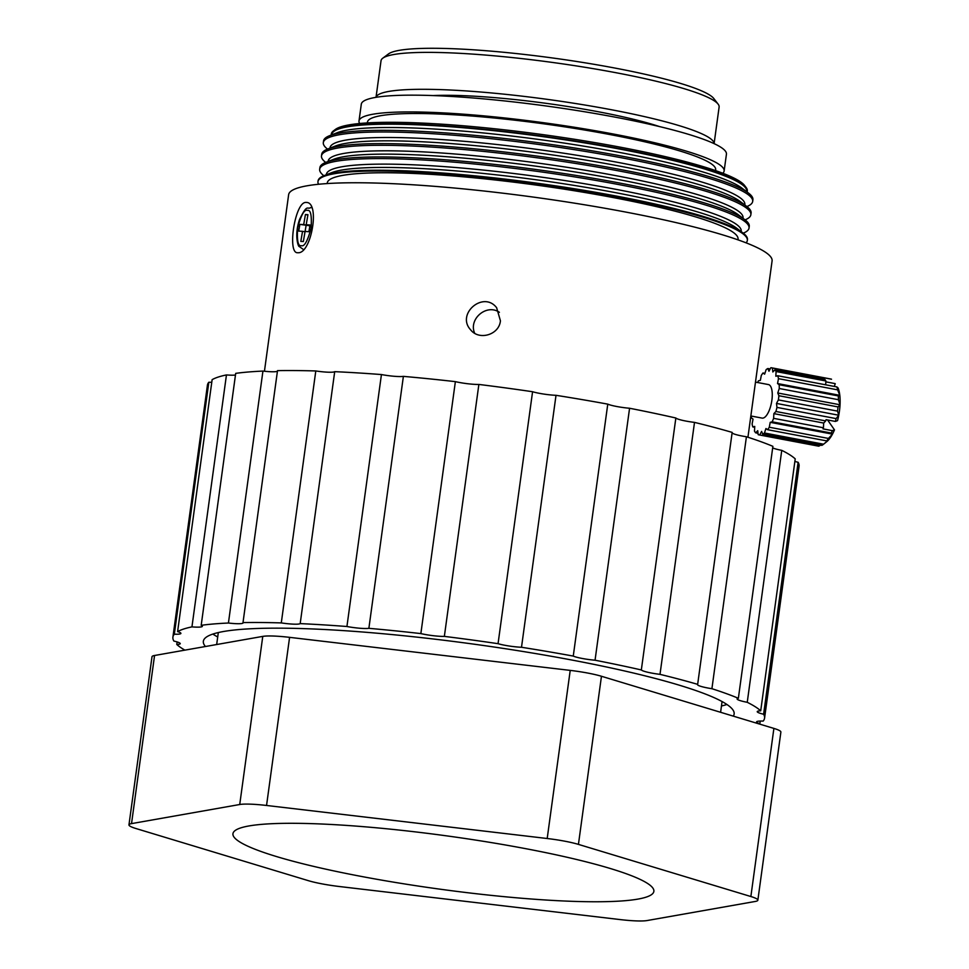 <?xml version="1.0" encoding="UTF-8"?>
<svg xmlns="http://www.w3.org/2000/svg" width="969" height="969" viewBox="0 0 969 969"><rect width="100%" height="100%" fill="white"/><g stroke="black" fill="none" stroke-linecap="round" stroke-linejoin="round"><path stroke-width="1.45" d="M637.917 899.099A212.429 26.866 7.8 0 1 400.609 883.304A212.429 26.866 7.8 0 1 232.948 833.703A212.429 26.866 7.8 0 1 447.06 835.92A212.429 26.866 7.8 0 1 653.869 891.359A212.429 26.866 7.8 0 1 637.917 899.099M750.866 896.531L578.432 844.387A34.121 4.312 -172.2 0 0 547.194 838.512L266.548 805.469A34.121 4.312 -172.2 0 0 239.731 804.512L131.53 823.614A34.121 4.312 -172.2 0 0 128.962 824.861A34.121 4.312 -172.2 0 0 135.963 828.531L308.384 880.676A34.121 4.312 -172.2 0 0 339.634 886.55L620.269 919.593A34.121 4.312 -172.2 0 0 647.086 920.55L755.299 901.449A34.121 4.312 -172.2 0 0 757.855 900.201A34.121 4.312 -172.2 0 0 750.866 896.531L773.892 728.409L601.458 676.265A34.121 4.312 -172.2 0 0 570.22 670.391L289.586 637.348A34.121 4.312 -172.2 0 0 262.769 636.391L154.555 655.492A34.121 4.312 -172.2 0 0 152 656.74L128.962 824.861M757.855 900.201L780.881 732.079A34.121 4.312 -172.2 0 0 773.892 728.409M715.57 170.617L715.679 169.817A175.74 22.226 -172.2 0 0 544.59 123.947A175.74 22.226 -172.2 0 0 367.457 122.118L367.348 122.918M359.669 123.511A184.267 23.304 7.8 0 1 359.002 120.955A184.267 23.304 7.8 0 1 544.735 122.881A184.267 23.304 7.8 0 1 724.134 170.968A184.267 23.304 7.8 0 1 722.801 173.245M724.134 170.968L726.435 154.204A184.267 23.304 -172.2 0 0 547.025 106.105A184.267 23.304 -172.2 0 0 361.304 104.192L359.002 120.955M659.574 126.6A138.204 17.478 -172.2 0 0 433.119 95.58M714.105 143.63L719.119 107.038A170.617 21.572 -172.2 0 0 718.114 104.131A170.617 21.572 -172.2 0 0 552.996 62.513A170.617 21.572 -172.2 0 0 382.779 58.188A170.617 21.572 -172.2 0 0 381.035 60.732L376.02 97.324A170.617 21.572 7.8 0 1 547.945 99.444A170.617 21.572 7.8 0 1 714.08 143.618M718.114 104.131L713.765 98.487A165.505 20.93 -172.2 0 0 553.602 58.116A165.505 20.93 -172.2 0 0 388.484 53.937L382.779 58.188M474.689 333.239C468.281 319.189 486.486 303.406 499.386 312.297M746.082 187.429L744.555 185.442A208.165 26.32 -172.2 0 0 569.409 138.482A208.165 26.32 -172.2 0 0 349.652 124.783A208.165 26.32 -172.2 0 0 335.444 129.398L333.445 130.9A209.958 26.551 7.8 0 1 347.762 126.249A209.958 26.551 7.8 0 1 569.421 140.057A209.958 26.551 7.8 0 1 746.082 187.429A209.958 26.551 7.8 0 1 747.038 191.971M298.585 252.752L297.289 252.739C287.357 252.534 294.855 203.078 305.477 202.436L306.81 202.448C319.964 203.26 311.412 252.521 298.585 252.752M747.935 437.237L772.087 260.927A243.994 30.851 -172.2 0 0 580.564 204.132A243.994 30.851 -172.2 0 0 307.779 185.673A243.994 30.851 -172.2 0 0 288.629 194.708L264.44 371.248M500.428 320.787C499.229 334.886 478.989 340.834 470.595 329.775C455.951 314.065 483.361 290.409 496.637 307.718L500.428 320.787M331.301 135.03A209.958 26.551 7.8 0 1 333.445 130.9M208.832 382.246A298.585 37.755 -172.2 0 0 207.427 385.165L172.906 637.117A298.585 37.755 7.8 0 1 174.323 634.198L208.832 382.246A17.067 2.156 -172.2 0 0 211.763 382.271M226.455 374.93A298.585 37.755 -172.2 0 0 212.126 379.666L177.606 631.618A298.585 37.755 7.8 0 1 191.947 626.882L226.455 374.93A17.067 2.156 -172.2 0 0 235.479 375.003M262.938 371.079A298.585 37.755 -172.2 0 0 235.697 373.368L201.189 625.32A298.585 37.755 7.8 0 1 228.43 623.031L262.938 371.079A17.067 2.156 -172.2 0 0 277.437 371.2M315.797 370.957A298.585 37.755 -172.2 0 0 277.509 370.642L243.001 622.595A298.585 37.755 7.8 0 1 281.289 622.91L315.797 370.957A17.067 2.156 -172.2 0 0 334.705 371.66L300.184 623.612A298.585 37.755 7.8 0 1 346.926 626.507L381.435 374.555A298.585 37.755 -172.2 0 0 334.705 371.66M381.435 374.555A17.067 2.156 -172.2 0 0 403.383 376.372L368.874 628.324A298.585 37.755 7.8 0 1 420.861 633.593L455.369 381.641A298.585 37.755 -172.2 0 0 403.383 376.372M455.369 381.641A17.067 2.156 -172.2 0 0 478.868 384.439L444.359 636.391A298.585 37.755 7.8 0 1 498.054 643.682L532.575 391.73A298.585 37.755 -172.2 0 0 478.868 384.439M532.575 391.73A17.067 2.156 -172.2 0 0 556.012 395.316L521.504 647.268A298.585 37.755 7.8 0 1 573.26 656.086L607.769 404.134A298.585 37.755 -172.2 0 0 556.012 395.316M607.769 404.134A17.067 2.156 -172.2 0 0 629.571 408.252L595.051 660.216A298.585 37.755 7.8 0 1 641.333 669.954L675.853 418.002A298.585 37.755 -172.2 0 0 629.571 408.252M675.853 418.002A17.067 2.156 -172.2 0 0 694.507 422.387L659.998 674.351A298.585 37.755 7.8 0 1 697.656 684.356L732.164 432.404A298.585 37.755 -172.2 0 0 694.507 422.387M732.104 432.877A17.067 2.156 -172.2 0 0 746.421 436.753L711.912 688.705A298.585 37.755 7.8 0 1 738.366 698.286L772.887 446.334A298.585 37.755 -172.2 0 0 746.421 436.753M772.668 447.896A17.067 2.156 -172.2 0 0 781.753 450.355L747.244 702.307A298.585 37.755 7.8 0 1 760.713 710.822L795.222 458.87A298.585 37.755 -172.2 0 0 781.753 450.355M794.871 461.401A17.067 2.156 -172.2 0 0 798.117 462.286L763.608 714.238A298.585 37.755 7.8 0 1 764.565 718.162A298.585 37.755 7.8 0 1 763.148 721.093A17.067 2.156 7.8 0 0 756.559 721.893A17.067 2.156 7.8 0 0 759.866 723.673A298.585 37.755 7.8 0 1 759.284 724M764.565 718.162L799.074 466.21A298.585 37.755 -172.2 0 0 798.117 462.286M331.773 134.836L331.834 134.437A209.365 26.478 7.8 0 1 348.259 126.685A209.365 26.478 7.8 0 1 582.333 142.528A209.365 26.478 7.8 0 1 746.675 191.268L746.627 191.668M184.885 650.138A298.585 37.755 7.8 0 1 176.77 644.47L177.109 641.926M176.77 644.47A17.067 2.156 7.8 0 0 180.246 643.646A17.067 2.156 7.8 0 0 173.875 641.054A298.585 37.755 7.8 0 1 172.906 637.117M760.217 721.069L759.866 723.673M737.954 239.84L738.039 239.186A207.305 26.211 -172.2 0 0 575.32 190.917A207.305 26.211 -172.2 0 0 343.535 175.244A207.305 26.211 -172.2 0 0 327.268 182.911L327.171 183.565M327.522 149.105A216.693 27.398 7.8 0 1 323.319 142.6L323.549 140.929A216.693 27.398 7.8 0 1 329.666 135.66L337.285 132.68A209.365 26.478 7.8 0 1 347.81 130.016A209.365 26.478 7.8 0 1 559.077 142.322A209.365 26.478 7.8 0 1 741.903 188.107L748.443 193.025A216.693 27.398 7.8 0 1 752.913 199.747L752.683 201.419A216.693 27.398 7.8 0 1 746.893 206.554M205.452 646.505A267.88 33.867 7.8 0 1 203.345 641.284A267.88 33.867 7.8 0 1 224.36 631.364A267.88 33.867 7.8 0 1 523.866 651.628A267.88 33.867 7.8 0 1 734.139 713.996A267.88 33.867 7.8 0 1 733.267 716.127M763.608 714.238A17.067 2.156 7.8 0 1 757.237 711.634A17.067 2.156 7.8 0 1 760.713 710.822M747.244 702.307A17.067 2.156 7.8 0 1 737.094 698.915A17.067 2.156 7.8 0 1 738.366 698.286M711.912 688.705A17.067 2.156 7.8 0 1 697.51 684.574A17.067 2.156 7.8 0 1 697.656 684.356M659.998 674.351A17.067 2.156 7.8 0 1 641.333 669.954M595.051 660.216A17.067 2.156 7.8 0 1 573.26 656.086M521.504 647.268A17.067 2.156 7.8 0 1 498.054 643.682M444.359 636.391A17.067 2.156 7.8 0 1 420.861 633.593M368.874 628.324A17.067 2.156 7.8 0 1 346.926 626.507M300.184 623.612A17.067 2.156 7.8 0 1 281.289 622.91M243.001 622.595A17.067 2.156 7.8 0 1 243.098 622.885A17.067 2.156 7.8 0 1 228.43 623.031M201.189 625.32A17.067 2.156 7.8 0 1 202.351 626.313A17.067 2.156 7.8 0 1 191.947 626.882M177.606 631.618A17.067 2.156 7.8 0 1 180.912 633.399A17.067 2.156 7.8 0 1 174.323 634.198M318.535 184.267A216.693 27.398 7.8 0 1 317.965 181.639A216.693 27.398 7.8 0 1 334.971 173.621A216.693 27.398 7.8 0 1 577.245 190.009A216.693 27.398 7.8 0 1 747.341 240.457A216.693 27.398 7.8 0 1 746.082 242.831M329.666 135.66A216.693 27.398 7.8 0 1 340.555 132.91A216.693 27.398 7.8 0 1 559.21 145.653A216.693 27.398 7.8 0 1 748.443 193.025M212.853 634.077A267.88 33.867 -172.2 0 0 217.71 636.984M721.457 706.001A267.88 33.867 -172.2 0 0 726.907 704.487M747.341 240.457L747.45 239.682A216.693 27.398 -172.2 0 0 742.969 232.96A216.693 27.398 -172.2 0 0 553.747 185.576A216.693 27.398 -172.2 0 0 335.08 172.833A216.693 27.398 -172.2 0 0 324.191 175.595A216.693 27.398 -172.2 0 0 318.074 180.864L317.965 181.639M323.319 142.6A216.693 27.398 7.8 0 1 340.325 134.57A216.693 27.398 7.8 0 1 582.599 150.97A216.693 27.398 7.8 0 1 752.683 201.419M742.969 232.96L736.428 228.03A209.365 26.478 -172.2 0 0 553.602 182.257A209.365 26.478 -172.2 0 0 342.336 169.95A209.365 26.478 -172.2 0 0 331.822 172.603L324.191 175.595M329.957 148.148L330.005 147.748A209.365 26.478 7.8 0 1 346.442 139.996A209.365 26.478 7.8 0 1 580.516 155.839A209.365 26.478 7.8 0 1 744.858 204.58L744.798 204.968M741.152 231.591L741.212 231.203A209.365 26.478 -172.2 0 0 576.87 182.463A209.365 26.478 -172.2 0 0 342.796 166.62A209.365 26.478 -172.2 0 0 326.359 174.372L326.311 174.771M325.693 162.417A216.693 27.398 7.8 0 1 321.49 155.912L321.72 154.241A216.693 27.398 7.8 0 1 327.837 148.972L335.468 145.992A209.365 26.478 7.8 0 1 345.981 143.327A209.365 26.478 7.8 0 1 557.248 155.634A209.365 26.478 7.8 0 1 740.074 201.419L746.614 206.336A216.693 27.398 7.8 0 1 751.096 213.059L750.866 214.718A216.693 27.398 7.8 0 1 745.064 219.866M743.247 233.178A216.693 27.398 -172.2 0 0 749.037 228.03A216.693 27.398 -172.2 0 0 578.941 177.581A216.693 27.398 -172.2 0 0 336.679 161.193A216.693 27.398 -172.2 0 0 319.673 169.212A216.693 27.398 -172.2 0 0 323.864 175.728M327.837 148.972A216.693 27.398 7.8 0 1 338.726 146.222A216.693 27.398 7.8 0 1 557.393 158.964A216.693 27.398 7.8 0 1 746.614 206.336M749.037 228.03L749.267 226.371A216.693 27.398 -172.2 0 0 744.798 219.648A216.693 27.398 -172.2 0 0 555.564 172.276A216.693 27.398 -172.2 0 0 336.909 159.534A216.693 27.398 -172.2 0 0 326.02 162.283A216.693 27.398 -172.2 0 0 319.903 167.552L319.673 169.212M321.49 155.912A216.693 27.398 7.8 0 1 338.496 147.882A216.693 27.398 7.8 0 1 580.77 164.27A216.693 27.398 7.8 0 1 750.866 214.718M744.798 219.648L738.257 214.718A209.365 26.478 -172.2 0 0 555.431 168.945A209.365 26.478 -172.2 0 0 344.165 156.639A209.365 26.478 -172.2 0 0 333.639 159.304L326.02 162.283M328.128 161.46L328.188 161.06A209.365 26.478 7.8 0 1 344.613 153.308A209.365 26.478 7.8 0 1 578.687 169.151A209.365 26.478 7.8 0 1 743.029 217.892L742.981 218.279M307.936 214.67L306.216 224.747L310.032 224.978L308.893 231.7L305.065 231.47L303.345 241.547L300.814 241.402L302.546 231.325L298.718 231.094L299.869 224.372L303.697 224.602L305.417 214.524L307.936 214.67M309.959 225.462L306.216 224.747M307.888 214.985L305.417 214.524M299.869 224.372L309.898 225.777L303.697 224.602M306.095 225.547L305.078 231.47M305.005 231.785L302.546 231.325M750.854 415.967L762.106 418.099A17.067 6.335 -79.3 0 0 770.864 405.405A17.067 6.335 -79.3 0 0 770.391 385.977A17.067 6.335 -79.3 0 0 768.465 384.572L755.493 382.113M776.496 403.431L778.373 399.906A34.121 12.67 -79.3 0 0 778.882 395.727L777.768 392.99L779.258 388.508L838.415 399.712L840.038 404.776A30.717 11.41 100.7 0 1 838.754 415.229L776.496 403.431L776.956 407.404A34.121 12.67 100.7 0 1 775.903 411.486L825.709 420.909A34.121 12.67 -79.3 0 0 826.06 419.674L835.399 421.442A34.121 12.67 -79.3 0 0 836.102 418.596L776.956 407.404M779.173 384.729L777.538 383.542L839.808 395.34L838.318 395.933L779.173 384.729A34.121 12.67 100.7 0 1 779.258 388.508M777.538 383.542L778.47 378.661L837.616 389.853L839.808 395.34A30.717 11.41 100.7 0 1 840.038 404.776L838.028 406.932L778.882 395.727M838.015 387.891L836.925 386.934L777.78 375.742A34.121 12.67 100.7 0 1 778.47 378.661M777.78 375.742L775.83 376.251L776.084 371.539L825.891 380.974A34.121 12.67 -79.3 0 0 824.692 379.267L774.885 369.831A34.121 12.67 100.7 0 1 776.084 371.539M774.885 369.831L772.85 371.987L772.39 368.014L831.535 379.218A34.121 12.67 100.7 0 0 830.784 379.012L771.639 367.808A34.121 12.67 100.7 0 1 772.39 368.014M757.673 382.525A34.121 12.67 100.7 0 1 758.412 380.841L760.362 380.332L761.295 375.439A34.121 12.67 100.7 0 1 762.991 372.968L764.626 374.155L766.116 369.673A34.121 12.67 100.7 0 1 767.848 368.511L768.962 371.248L770.839 367.723A34.121 12.67 100.7 0 1 771.639 367.808M754.694 427.293L752.792 426.929A34.121 12.67 100.7 0 1 752.101 424.01L753.034 419.117L751.399 417.942A34.121 12.67 100.7 0 1 751.326 416.052M752.792 426.929L754.742 426.421L754.488 431.132A34.121 12.67 100.7 0 0 755.687 432.84L757.722 430.684L758.182 434.657A34.121 12.67 100.7 0 0 758.933 434.863A34.121 12.67 100.7 0 0 759.732 434.948L761.61 431.423L762.724 434.16L821.869 445.365A34.121 12.67 -79.3 0 0 823.589 444.202L764.456 432.998A34.121 12.67 100.7 0 1 762.724 434.16M764.456 432.998L765.946 428.516L767.581 429.703L826.727 440.907A34.121 12.67 -79.3 0 0 828.434 438.436L769.277 427.232A34.121 12.67 100.7 0 1 767.581 429.703M769.277 427.232L770.21 422.339L772.16 421.83L831.305 433.034A34.121 12.67 -79.3 0 0 832.335 430.648L822.996 428.879A34.121 12.67 -79.3 0 0 823.432 427.777L773.625 418.342A34.121 12.67 100.7 0 1 772.16 421.83M773.625 418.342L773.868 413.63L775.903 411.486M778.373 399.906L837.519 411.11A34.121 12.67 -79.3 0 0 838.028 406.932M837.519 411.11L838.754 415.229L836.102 418.596M777.768 392.99L840.038 404.776M835.399 421.442L837.543 420.643A30.717 11.41 100.7 0 0 838.754 415.229M838.318 395.933A34.121 12.67 100.7 0 1 838.415 399.712M823.432 427.777L823.674 423.065L773.868 413.63M823.674 423.065L825.709 420.909M838.064 387.963A30.717 11.41 100.7 0 1 839.808 395.34M836.925 386.934A34.121 12.67 100.7 0 1 837.616 389.853M831.305 433.034L832.468 434.136L770.21 422.339M827.562 419.952L834.479 429.861A30.717 11.41 100.7 0 1 832.468 434.136L828.434 438.436M834.479 429.861L832.335 430.648M825.685 384.814L825.891 380.974M826.727 440.907L828.204 440.314L823.602 444.202A34.121 12.67 -79.3 0 0 823.602 444.202L826.787 441.634A30.717 11.41 -79.3 0 0 828.204 440.314A30.717 11.41 100.7 0 0 832.468 434.136M825.842 381.847L835.181 383.615M835.205 383.772L834.309 386.437M820.658 445.134L818.89 446.152L759.732 434.948M758.933 434.863L818.078 446.067A34.121 12.67 -79.3 0 0 818.89 446.152M767.848 368.511L770.185 368.959M758.024 433.276L755.687 432.84M762.991 372.968L764.892 373.319M578.432 844.387L601.458 676.265M570.22 670.391L547.194 838.512M131.53 823.614L154.555 655.492M239.731 804.512L262.769 636.391M266.548 805.469L289.586 637.348M311.073 207.62A21.33 7.922 100.7 0 1 311.449 207.669A21.33 7.922 100.7 0 1 311.703 207.729L310.698 207.572C307.076 209.946 307.561 203.042 299.554 219.466C293.91 235.867 298.585 247.337 299.13 246.429L303.515 249.578M307.379 210.394C310.722 209.583 311.945 215.59 311.049 228.43C307.573 241.124 304.339 246.865 301.347 245.678C298.016 246.489 296.793 240.482 297.677 227.642C301.153 214.948 304.387 209.207 307.379 210.394M218.316 632.563L216.668 644.53M722.062 701.568L720.597 712.3"/></g></svg>
